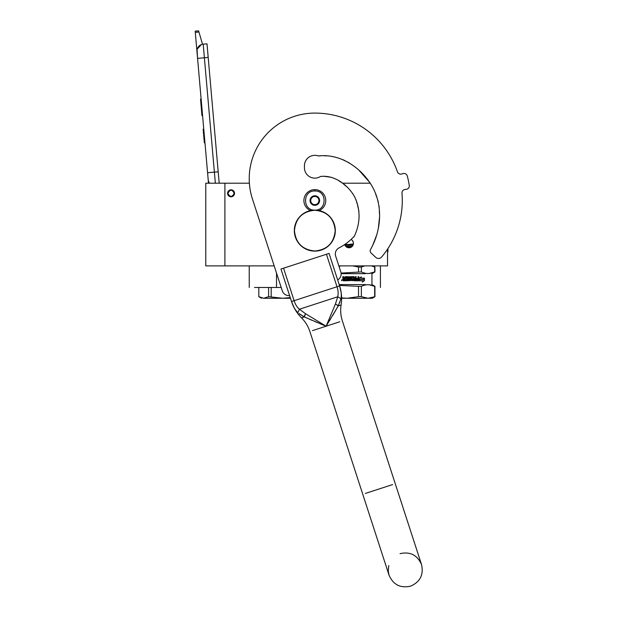 <?xml version="1.0" encoding="UTF-8"?>
<svg xmlns="http://www.w3.org/2000/svg" width="617" height="617" viewBox="0 0 617 617"><rect width="100%" height="100%" fill="white"/><g stroke="black" fill="none" stroke-linecap="round" stroke-linejoin="round"><path stroke-width="0.93" d="M276.524 273.084L276.524 287.468L281.198 287.468M276.524 287.468L254.489 287.468M231.051 196.8A3.486 3.486 0 0 1 227.573 193.314A3.486 3.486 0 0 1 231.051 189.828A3.486 3.486 0 0 1 234.537 193.314A3.486 3.486 0 0 1 231.051 196.8A3.486 3.486 0 0 1 227.573 193.314A3.486 3.486 0 0 1 231.051 189.828M274.179 265.881L205.769 265.881L205.769 183.203L249.384 183.203M255.723 265.881L249.229 265.881L249.229 287.468M338.841 265.881L387.53 265.881L387.53 249.175M342.258 183.203L370.285 183.203M224.904 265.881L224.904 183.203M351.096 239.419A4.442 4.442 0 0 1 348.991 247.772A4.442 4.442 0 0 1 344.71 244.517L344.888 245.026M344.895 245.057L345.875 246.492M346.461 246.977L351.528 246.977M348.404 247.733L349.546 247.733M353.086 245.049L353.433 243.329M353.433 243.229L353.094 241.633M353.086 241.609L352.106 240.16M215.356 183.203L214.384 172.135L218.194 171.804L207.003 43.83L203.194 44.169A6.833 6.833 0 0 0 196.977 51.566L197.571 58.376L197.078 49.676M218.194 171.804L219.197 183.203M208.492 183.203L197.571 58.376L208.191 57.443M203.194 44.169L214.384 172.135L207.582 172.729L208.176 179.539A6.833 6.833 40.2 0 0 209.633 183.203M205.075 144.147L205.669 150.949L205.075 144.147M195.296 32.346L195.188 31.151L198.597 30.85L198.936 32.022L195.296 32.346L196.977 51.566M197.193 49.183L201.312 44.601M198.936 32.022L202.515 44.262M198.597 30.85L195.188 31.151M203.764 129.169L203.155 129.223L204.343 142.835L204.96 142.782M201.111 98.805L200.533 99.275L200.887 103.278L201.497 103.224L200.887 103.278L201.605 111.507L202.214 111.453M202.577 115.564L201.967 115.618L201.605 111.507M201.15 99.221L200.533 99.275M234.198 193.314C232.1 197.371 230.01 197.371 227.912 193.314C230.01 189.257 232.1 189.257 234.198 193.314M234.468 193.314C232.193 197.718 229.917 197.718 227.634 193.314C229.917 188.902 232.193 188.902 234.468 193.314A3.417 3.417 0 0 1 231.051 196.73A3.417 3.417 0 0 1 227.634 193.314A3.417 3.417 0 0 1 231.051 189.897A3.417 3.417 0 0 1 234.468 193.314M319.174 210.59A10.936 10.936 0 0 0 314.824 189.62A10.936 10.936 0 0 0 310.482 210.59M314.824 210.119C327.164 210.713 327.164 190.398 314.824 190.992C302.484 190.398 302.484 210.713 314.824 210.119M314.824 205.338A4.782 4.782 0 0 0 319.606 200.556A4.782 4.782 0 0 0 314.824 195.774A4.782 4.782 0 0 0 310.043 200.556A4.782 4.782 0 0 0 314.824 205.338M314.824 205.291L318.927 202.924L318.927 198.188L314.824 195.82L310.729 198.188L310.729 202.924L314.824 205.291M312.773 197.008A4.103 4.103 0 0 1 316.876 197.008A4.103 4.103 0 0 0 310.729 200.556A4.103 4.103 0 0 0 316.876 204.104A4.103 4.103 0 0 0 316.876 197.008A4.103 4.103 0 0 1 318.927 200.556M316.876 204.104A4.103 4.103 0 0 1 312.773 204.104M290.229 297.579L282.733 298.266L268.603 296.692L263.706 298.266L258.808 296.692L258.808 287.468M268.603 287.468L268.603 296.692M296.006 310.598L297.895 312.649C295.204 310.096 293.075 306.394 291.517 301.528L290.453 298.266L263.706 298.266M261.531 298.266L258.808 296.692M271.187 287.468L271.187 296.692M353.387 243.977L347.564 244.563L353.256 244.563L344.841 244.432M341.209 265.881L338.964 266.243M359.904 279.37L359.287 280.774L359.287 278.167L361.346 276.871L360.69 278.113L364.292 278.113L363.652 279.37L359.904 279.37L359.163 280.774M364.115 278.113L363.482 279.37M360.552 278.113L361.2 276.871M364.261 278.113L364.261 280.735L362.264 282.046M364.446 280.735L364.446 278.113L363.729 279.516L360.12 279.516L359.449 280.774L363.081 280.774L362.426 282.046L364.261 280.735M347.757 277.465L345.404 277.588L345.404 280.774L343.16 280.774L342.813 279.316L343.229 280.774M342.813 279.316L343.391 278.838L342.813 278.36L342.813 276.701L343.63 276.701L343.97 278.475L344.826 278.475L345.111 276.701L348.404 276.701L348.736 280.01L348.728 277.025M342.89 279.316L343.391 278.838M342.89 276.701L342.89 278.36M344.772 277.025L344.826 278.475M350.279 276.701L350.279 280.01L350.263 276.701L349.507 276.701L349.5 280.01L348.728 280.01M349.507 276.701L349.507 280.01M350.279 280.01L352.5 279.887L352.376 279.246L350.672 278.923L350.988 276.701L354.135 276.701L354.451 278.475L355.431 278.475L355.431 276.701L356.163 276.701L356.163 280.01L356.078 276.701M355.353 276.701L355.353 278.475M351.567 277.465L353.819 277.588L354.135 280.774L358.539 280.774L358.839 276.701L358.115 276.701L358.115 278.475L356.464 278.475L356.464 279.246L358.115 279.246L358.115 279.887L356.078 280.01M358.007 279.246L358.007 279.887M358.007 276.701L358.007 278.475M358.716 276.701L358.423 280.774M351.567 278.475L351.474 277.588L351.567 278.475L353.294 278.799L352.932 280.774M353.294 278.799L353.24 280.45M353.294 280.45L346.029 280.774L346.029 280.01L347.757 280.01L347.88 279.246L347.741 280.01M346.068 280.01L346.068 280.774M347.88 279.246L346.43 279.246L346.461 278.475L346.43 279.246M347.865 278.475L347.865 277.588L347.88 278.475L346.43 278.475M354.382 279.246L355.431 279.246L355.307 280.01L354.505 280.01L354.382 279.246L354.567 280.01M355.353 279.246L355.353 279.887M344.772 280.01L343.762 280.01L343.63 279.246L344.772 279.246L344.772 280.01M344.826 279.246L344.826 280.01M343.692 279.246L343.692 279.887M354.073 276.701L354.382 278.475M342.15 279.902L341.733 280.627M342.073 279.902L341.641 280.627L341.579 279.902L342.073 279.902M343.322 278.838L342.813 278.36M365.488 273.67L341.116 273.67M365.488 284.599L339.18 284.599M369.19 284.807L374.673 286.334C370.239 284.236 365.804 284.236 361.369 286.334L358.516 286.334L358.516 296.692L346.962 298.266L341.602 297.911M374.943 286.334L374.943 296.692L368.017 298.266L341.61 298.266M358.516 286.334L339.45 285.44M374.673 286.334L374.673 296.692M361.369 286.334L361.369 296.692L358.516 296.692M372.221 298.266L374.943 296.692L370.046 298.266L372.221 298.266L368.017 298.266L361.369 296.692M372.491 265.881L374.943 267.045L371.341 265.881M364.709 265.881L361.369 267.045L361.369 271.935L341.062 273.084M374.673 267.045L374.673 271.935C370.239 274.017 365.804 274.017 361.369 271.935M361.369 267.045L358.516 267.045L358.516 271.935M358.516 267.045L352.731 265.881M369.19 273.462L374.673 271.935M374.943 267.045L374.943 271.935M345.721 246.337L352.261 246.337L345.721 246.337M291.748 302.23L280.959 269.035L329.046 253.41L339.605 285.902C341.201 290.754 341.656 295.003 340.977 298.651L338.263 305.901L326.115 326.208L304.351 316.922L299.06 313.606M320.424 323.871L326.115 326.208L305.5 313.714L299.438 309.217C297.093 307.289 295.319 304.451 294.116 300.687L291.517 301.528L293.53 306.541M294.132 307.698L295.119 309.341M299.314 313.806L300.834 314.878M301.69 315.426L302.376 315.842M302.746 316.058L303.217 316.32M304.112 316.799L307.405 318.295M309.541 319.244L312.055 320.339M314.878 321.55L317.524 322.66M329.37 320.933L330.982 318.295M332.532 315.734L338.263 305.901L341.108 304.983L338.263 305.901L335.447 303.98L326.115 326.208L339.766 321.773M341.309 295.558L341.286 294.402M341.108 292.435L339.605 285.902L337.005 286.751C338.239 290.499 338.478 293.846 337.707 296.777L335.447 303.98M338.386 305.662L338.772 304.883M339.605 302.97L339.913 302.168M333.064 314.84L335.255 311.122M340.977 298.651L337.707 296.777L299.438 309.217L297.895 312.649L299.438 309.217M293.985 307.42L292.844 305.053M326.447 254.258L337.005 286.751L291.517 301.528L294.139 307.706M294.147 307.721L294.494 308.33M337.661 279.925A6.833 6.833 0 0 0 340.792 271.866L335.656 256.07A6.833 6.833 0 0 1 339.042 247.88A53.162 53.162 0 0 0 353.703 236.812L353.903 236.997C357.104 230.727 358.824 224.017 359.063 216.875C359.055 209.418 357.737 203.494 354.559 196.669C347.996 185.015 334.576 174.788 320.493 176.462A10.389 10.389 0 0 1 304.443 167.755L304.443 165.711A10.389 10.389 0 0 1 318.341 155.939C340.607 153.394 361.608 167.901 372.306 186.635C383.172 205.916 381.283 230.519 370.555 249.453A2.938 2.938 0 0 0 371.11 253.047L375.722 257.343A4.103 4.103 0 0 0 381.645 256.988A87.46 87.46 0 0 0 401.976 193.167A3.417 3.417 0 0 1 404.96 189.488L406.318 189.319A3.417 3.417 0 0 0 409.279 185.385A95.658 95.658 0 0 0 407.282 175.992A3.417 3.417 0 0 0 402.978 173.608L401.675 174.002A3.417 3.417 0 0 1 397.448 171.858A87.46 87.46 0 0 0 314.824 113.096A65.595 65.595 0 0 0 252.438 198.959L282.301 290.869A6.833 6.833 0 0 0 289.574 295.551M371.434 247.849L372.36 246.036M372.753 245.227L376.794 234.699M378.314 228.46L379.54 217.107M379.478 213.852L379.324 211.153M379.193 208.23L379.123 206.433M378.26 201.69L377.442 199.33M376.625 196.962L375.815 194.509M372.976 187.915L372.105 186.272M369.969 182.701L359.456 170.816L369.969 182.701M349.623 163.196L347.811 162.109L349.623 163.196M345.25 160.759L342.404 159.479L345.25 160.759M334.584 156.965L332.571 156.548L334.584 156.965M326.887 155.854L324.503 155.823L326.887 155.854M320.323 155.846L318.912 155.893L320.323 155.846M354.652 235.517L355.916 232.547M357.505 227.611L357.821 226.354M358.917 219.675L359.079 216.058M358.924 211.191L358.199 208.014M357.875 207.042L357.69 206.402M357.258 204.142L355.986 199.615M355.022 197.571L352.693 193.46M347.402 187.182L343.615 184.174M340.746 182.092L338.17 180.28L340.746 182.092M331.422 177.326L324.257 176.308L331.422 177.326M323.748 176.308L321.827 176.362L323.748 176.308M404.96 189.488L406.318 189.319M294.456 230.619C295.659 218.248 302.453 211.454 314.824 210.25C327.195 211.454 333.99 218.248 335.201 230.619C333.99 242.998 327.195 249.785 314.824 250.996C302.453 249.785 295.659 242.998 294.456 230.619M294.324 230.619A20.5 20.5 0 0 1 314.824 210.119A20.5 20.5 0 0 1 335.324 230.619A20.5 20.5 0 0 1 314.824 251.119A20.5 20.5 0 0 1 294.324 230.619A20.5 20.5 0 0 1 314.824 210.119A20.5 20.5 0 0 1 335.324 230.619M387.53 251.875L387.939 251.875L387.939 248.558M314.824 190.992L314.824 189.758M353.001 245.242L344.98 245.242M304.351 316.922L301.512 317.848L304.351 316.922L305.5 313.714M312.472 330.643L326.115 326.208M392.659 484.561L365.364 493.43M337.406 304.983L338.263 305.901M304.698 315.133L304.551 315.526M294.116 300.687L283.558 268.194M380.419 287.468L380.419 265.881M374.619 286.141L371.951 284.599L371.951 273.67L374.619 272.128M372.93 265.881L374.627 266.853M301.512 317.848C296.916 313.22 293.599 307.814 291.548 301.628C293.599 307.814 296.916 313.22 301.512 317.848C305.376 321.735 308.161 326.285 309.873 331.491L362.765 494.279L309.873 331.491M388.787 565.519L388.247 570.98L389.049 575.183C393.222 584.739 400.394 588.394 410.575 586.15C420.131 581.978 423.786 574.805 421.542 564.624L342.366 320.933C340.684 315.711 340.268 310.397 341.108 304.983C342.103 298.543 341.61 292.219 339.635 286.003M400.017 553.657C410.197 551.413 417.377 555.069 421.542 564.624L395.258 483.72M362.765 494.279L389.049 575.183L362.765 494.279"/></g></svg>
